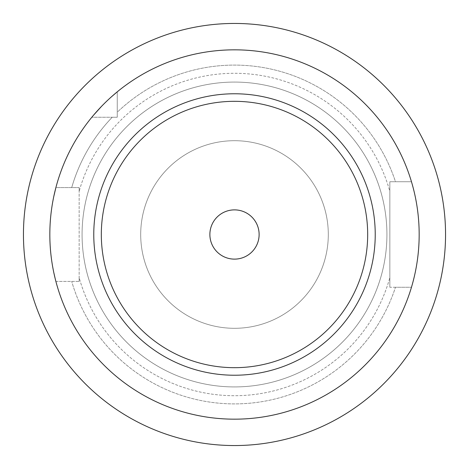 <?xml version="1.0" encoding="UTF-8"?>
<svg xmlns="http://www.w3.org/2000/svg" width="469" height="469" viewBox="0 0 469 469"><rect width="100%" height="100%" fill="white"/><g stroke="black" fill="none" stroke-linecap="round" stroke-linejoin="round"><path stroke-width="0.35" stroke-dasharray="2.35 1.76" d="M234.5 140.7A93.8 93.8 0 0 1 328.3 234.5A93.8 93.8 0 0 1 234.5 328.3A93.8 93.8 0 0 1 140.7 234.5A93.8 93.8 0 0 1 234.5 140.7A93.8 93.8 0 0 1 328.3 234.5A93.8 93.8 0 0 1 234.5 328.3A93.8 93.8 0 0 1 140.7 234.5A93.8 93.8 0 0 1 234.5 140.7M234.5 209.878A24.623 24.623 0 0 1 259.123 234.5A24.623 24.623 0 0 1 234.5 259.123A24.623 24.623 0 0 1 209.878 234.5A24.623 24.623 0 0 1 234.5 209.878M411.471 181.738L389.856 181.738L389.856 191.422A161.219 161.219 0 0 0 79.144 191.422A161.219 161.219 0 0 1 389.856 191.422L389.856 181.738L395.484 181.738A169.415 169.415 0 0 0 117.25 112.22L117.25 91.83L117.25 117.25L91.83 117.25L117.25 117.25L117.25 112.22A169.415 169.415 0 0 1 395.484 181.738L411.471 181.738L389.856 181.738L389.856 287.263L389.856 181.738L411.471 181.738A184.669 184.669 0 0 0 117.25 91.83L117.25 117.25L112.22 117.25A169.415 169.415 0 0 0 71.71 187.6A169.415 169.415 0 0 1 112.22 117.25L117.25 117.25L117.25 91.83A184.669 184.669 0 0 1 411.471 181.738A184.669 184.669 0 0 0 234.5 49.831M55.887 187.6A184.669 184.669 0 0 1 91.83 117.25A184.669 184.669 0 0 0 55.887 187.6L79.144 187.6L79.144 281.4L79.144 187.6L55.887 187.6L79.144 187.6L79.144 191.422L79.144 187.6L55.887 187.6A184.669 184.669 0 0 1 91.83 117.25L112.22 117.25L91.83 117.25M55.887 281.4L79.144 281.4L79.144 277.578A161.219 161.219 0 0 0 389.856 277.578A161.219 161.219 0 0 1 79.144 277.578L79.144 281.4L55.887 281.4A184.669 184.669 0 0 0 411.471 287.263A184.669 184.669 0 0 1 55.887 281.4L79.144 281.4L55.887 281.4A184.669 184.669 0 0 0 411.471 287.263L389.856 287.263L389.856 277.578L389.856 287.263L411.471 287.263L395.484 287.263A169.415 169.415 0 0 1 71.71 281.4A169.415 169.415 0 0 0 395.484 287.263L411.471 287.263M234.5 82.075A152.425 152.425 0 0 1 386.925 234.5A152.425 152.425 0 0 1 234.5 386.925A152.425 152.425 0 0 1 82.075 234.5A152.425 152.425 0 0 1 234.5 82.075A152.425 152.425 0 0 1 386.925 234.5A152.425 152.425 0 0 1 234.5 386.925A152.425 152.425 0 0 1 82.075 234.5A152.425 152.425 0 0 1 234.5 82.075A152.425 152.425 0 0 1 386.925 234.5A152.425 152.425 0 0 1 234.5 386.925A152.425 152.425 0 0 1 82.075 234.5A152.425 152.425 0 0 1 234.5 82.075M234.5 93.771A140.729 140.729 0 0 1 375.229 234.5A140.729 140.729 0 0 1 234.5 375.229A140.729 140.729 0 0 1 93.771 234.5A140.729 140.729 0 0 1 234.5 93.771M414.145 277.273L414.69 274.922M415.341 271.909L416.167 267.658M416.536 265.583L417.533 259.011M417.609 258.448L418.454 250.739M418.629 248.64L418.94 243.745M418.987 242.696L419.169 234.506M419.169 233.662L419.005 226.65M418.987 226.316L418.565 219.568M418.454 218.273L417.609 210.558M417.539 210.036L416.536 203.423M416.12 201.072L415.341 197.097M414.748 194.33L414.15 191.739M111.575 96.69L106.182 101.691M104.968 102.881L101.503 106.381M93.313 115.462L92.985 115.861M53.783 196.505L53.331 198.715M52.845 201.271L52.182 205.117M51.907 206.888L51.115 212.762M51.062 213.213L50.394 220.061M50.335 220.87L49.978 227.213M49.966 227.371L49.831 234.019M49.831 234.506L49.978 241.799M50.001 242.426L50.306 247.708M50.4 248.945L51.062 255.793M51.121 256.267L51.907 262.118M52.159 263.707L52.845 267.735M53.366 270.472L53.783 272.507M234.5 23.45A211.05 211.05 0 0 1 445.55 234.5A211.05 211.05 0 0 1 234.5 445.55A211.05 211.05 0 0 1 23.45 234.5A211.05 211.05 0 0 1 234.5 23.45"/><path stroke-width="0.7" d="M234.5 209.878A24.623 24.623 0 0 1 259.123 234.5A24.623 24.623 0 0 1 234.5 259.123A24.623 24.623 0 0 1 209.878 234.5A24.623 24.623 0 0 1 234.5 209.878M234.5 101.322A133.178 133.178 0 0 0 101.322 234.5A133.178 133.178 0 0 0 234.5 367.678A133.178 133.178 0 0 0 367.678 234.5A133.178 133.178 0 0 0 234.5 101.322M234.5 93.771A140.729 140.729 0 0 0 93.771 234.5A140.729 140.729 0 0 0 234.5 375.229A140.729 140.729 0 0 0 375.229 234.5A140.729 140.729 0 0 0 234.5 93.771M234.5 49.831A184.669 184.669 0 0 1 419.169 234.5A184.669 184.669 0 0 1 234.5 419.169A184.669 184.669 0 0 1 49.831 234.5A184.669 184.669 0 0 1 234.5 49.831A184.669 184.669 0 0 0 117.25 91.83L111.575 96.69M411.471 287.263L411.665 286.612M411.676 286.559L412.216 284.695M412.239 284.619L413.072 281.558M413.13 281.33L414.145 277.273M414.69 274.922L415.341 271.909M416.167 267.658L416.536 265.583M417.533 259.011L417.609 258.448M418.454 250.739L418.629 248.64M418.94 243.745L418.987 242.696M419.169 234.506L419.169 233.662M419.005 226.65L418.987 226.316M418.565 219.568L418.454 218.273M417.609 210.558L417.539 210.036M416.536 203.423L416.12 201.072M415.341 197.097L414.748 194.33M414.15 191.739L413.136 187.676M413.072 187.448L412.239 184.393M412.216 184.311L411.676 182.441M411.665 182.388L411.471 181.738M106.182 101.691L104.968 102.881M101.503 106.381L93.313 115.462M92.985 115.861L92.305 116.675M92.211 116.787L91.83 117.25M55.887 187.6L53.783 196.505M53.331 198.715L52.845 201.271M52.182 205.117L51.907 206.888M51.115 212.762L51.062 213.213M50.394 220.061L50.335 220.87M49.831 234.019L49.831 234.506M49.978 241.799L50.001 242.426M50.306 247.708L50.4 248.945M51.062 255.793L51.121 256.267M51.907 262.118L52.159 263.707M52.845 267.735L53.366 270.472M53.783 272.507L55.283 279.043M55.301 279.114L55.723 280.784M55.735 280.825L55.887 281.4M234.5 23.45A211.05 211.05 0 0 0 23.45 234.5A211.05 211.05 0 0 0 234.5 445.55A211.05 211.05 0 0 0 445.55 234.5A211.05 211.05 0 0 0 234.5 23.45"/></g></svg>
